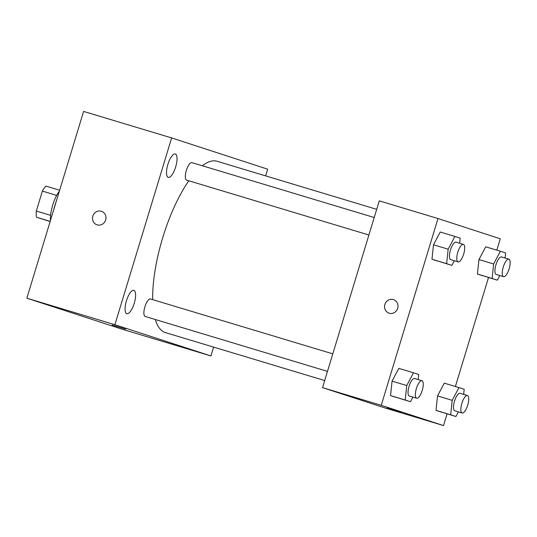 <?xml version="1.0" encoding="UTF-8"?>
<svg xmlns="http://www.w3.org/2000/svg" width="537" height="537" viewBox="0 0 537 537"><rect width="100%" height="100%" fill="white"/><g stroke="black" fill="none" stroke-linecap="round" stroke-linejoin="round"><path stroke-width="0.81" d="M50.149 221.513L36.476 217.237A19.325 6.484 106.8 0 1 36.315 211.048L42.376 191.085A19.325 6.484 106.8 0 1 45.934 186.104L59.654 190.239M50.196 221.365L36.476 217.237M56.674 195.387L42.376 191.085M50.606 215.35L36.315 211.048M50.485 220.398A20.332 6.82 -73.2 0 1 59.372 191.165M53.532 210.37A36.603 12.277 -73.2 0 1 56.425 200.865M213.605 347.103L210.92 355.95L122.872 329.443L26.85 298.196L83.597 111.421L171.645 137.928L267.668 169.175L265.627 175.888M175.317 154.005A12.203 4.095 106.8 0 0 175.29 153.998A12.203 4.095 106.8 0 0 167.853 164.497A12.203 4.095 106.8 0 0 168.256 177.364A12.203 4.095 106.8 0 0 175.68 166.9A12.203 4.095 106.8 0 0 175.317 154.005M133.894 290.356A12.203 4.095 106.8 0 0 133.861 290.342A12.203 4.095 106.8 0 0 126.423 300.848A12.203 4.095 106.8 0 0 126.826 313.709A12.203 4.095 106.8 0 0 134.25 303.251A12.203 4.095 106.8 0 0 133.894 290.356M210.92 355.95L114.898 324.71L26.85 298.196M112.092 325.006L125.678 329.134M114.898 324.71L171.645 137.928M105.668 219.995A7.115 6.706 108 0 1 97.043 224.835A7.115 6.706 108 0 1 92.874 215.988A7.115 6.706 108 0 1 101.453 211.296A7.115 6.706 108 0 1 105.668 219.995M97.049 224.835A7.115 6.706 108 0 1 92.874 215.988A7.115 6.706 108 0 1 101.453 211.296M150.494 298.975A9.142 3.068 106.8 0 0 150.474 298.968A9.142 3.068 106.8 0 0 144.916 306.768A9.142 3.068 106.8 0 0 145.198 316.474L327.483 371.362M374.222 217.519L191.897 162.617A9.142 3.068 106.8 0 0 191.897 162.617A9.142 3.068 106.8 0 0 186.326 170.484A9.142 3.068 106.8 0 0 186.628 180.123L368.906 235.011M188.823 180.788A89.471 30.012 106.8 0 0 162.738 237.656A89.471 30.012 106.8 0 0 152.676 299.633M155.3 319.515A89.471 30.012 106.8 0 0 165.483 332.618L324.69 380.552M376.712 209.336L217.082 161.268A89.471 30.012 106.8 0 0 202.355 165.765M447.079 413.859L443.522 425.579L384.821 407.905L322.536 387.64L379.283 200.858L437.984 218.539L500.269 238.804L496.819 250.155M443.522 425.579L381.236 405.314L322.536 387.64M391.762 409.187L400.844 411.993L391.762 409.187M482.682 275.756L477.44 274.045L478.95 259.572L485.717 246.805L478.95 259.572L477.44 274.045L497.356 280.173L492.114 278.468L493.631 263.996L500.39 251.229L505.632 252.934L505.095 258.029M395.789 397.313L390.547 395.601L392.057 381.129L398.816 368.362L392.057 381.129L390.547 395.601L410.463 401.73L405.22 400.025L406.737 385.553L413.497 372.785L418.739 374.49L418.202 379.585M488.509 277.508L455.389 386.499M381.236 405.314L437.984 218.539M441.253 412.101L436.01 410.396L437.527 395.923L444.287 383.156L437.527 395.923L436.01 410.396L455.933 416.524L450.684 414.812L452.201 400.34L458.96 387.58L464.203 389.285L463.673 394.373M437.212 260.962L431.97 259.25L433.487 244.778L440.246 232.018L433.487 244.778L431.97 259.25L451.892 265.379L446.643 263.674L448.16 249.202L454.92 236.434L460.162 238.139L459.632 243.234M397.689 308.339A7.115 6.706 108 0 1 389.063 313.172A7.115 6.706 108 0 1 384.888 304.331A7.115 6.706 108 0 1 393.467 299.633A7.115 6.706 108 0 1 397.689 308.339M389.063 313.172A7.115 6.706 108 0 1 384.895 304.331A7.115 6.706 108 0 1 393.467 299.633M400.83 411.986L387.237 407.858M454.349 260.74L451.892 265.379M463.377 244.362L456.041 242.153A9.142 3.068 106.8 0 0 450.489 249.96A9.142 3.068 106.8 0 0 450.771 259.66L458.108 261.868A9.142 3.068 106.8 0 0 463.679 254.001A9.142 3.068 106.8 0 0 463.377 244.362A9.142 3.068 106.8 0 0 457.826 252.168A9.142 3.068 106.8 0 0 458.108 261.868M446.643 263.674L431.97 259.25M448.16 249.202L433.487 244.778M454.92 236.434L440.246 232.018M499.813 275.528L497.356 280.173M508.848 259.156L501.511 256.948A9.142 3.068 106.8 0 0 495.953 264.748A9.142 3.068 106.8 0 0 496.235 274.454L503.572 276.662A9.142 3.068 106.8 0 0 509.143 268.795A9.142 3.068 106.8 0 0 508.848 259.156A9.142 3.068 106.8 0 0 503.29 266.963A9.142 3.068 106.8 0 0 503.572 276.662M492.114 278.468L477.44 274.045M493.631 263.996L478.95 259.572M500.39 251.229L485.717 246.805M412.919 397.085L410.463 401.73M421.954 380.713L414.618 378.504A9.142 3.068 106.8 0 0 409.06 386.304A9.142 3.068 106.8 0 0 409.342 396.011L416.678 398.219A9.142 3.068 106.8 0 0 422.25 390.352A9.142 3.068 106.8 0 0 421.954 380.713A9.142 3.068 106.8 0 0 416.397 388.513A9.142 3.068 106.8 0 0 416.678 398.219M405.22 400.025L390.547 395.601M406.737 385.553L392.057 381.129M413.497 372.785L398.816 368.362M458.39 411.879L455.933 416.524M467.418 395.507L460.081 393.292A9.142 3.068 106.8 0 0 454.53 401.099A9.142 3.068 106.8 0 0 454.812 410.805L462.149 413.013A9.142 3.068 106.8 0 0 467.72 405.14A9.142 3.068 106.8 0 0 467.418 395.507A9.142 3.068 106.8 0 0 461.867 403.307A9.142 3.068 106.8 0 0 462.149 413.013M450.684 414.812L436.01 410.396M452.201 400.34L437.527 395.923M458.96 387.58L444.287 383.156M332.799 353.863L150.474 298.968"/></g></svg>
